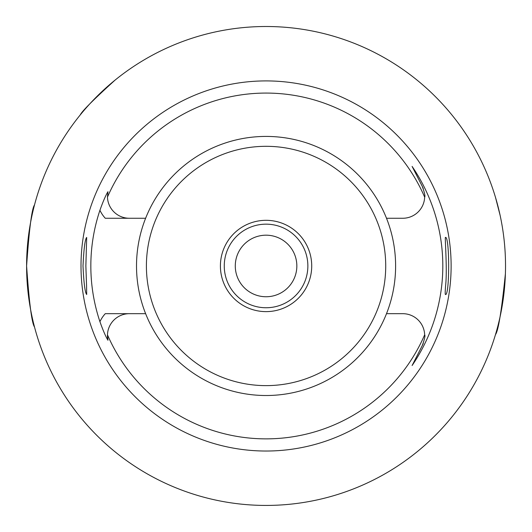 <?xml version="1.0" encoding="UTF-8"?>
<svg xmlns="http://www.w3.org/2000/svg" width="532" height="532" viewBox="0 0 532 532"><rect width="100%" height="100%" fill="white"/><g stroke="black" fill="none" stroke-linecap="round" stroke-linejoin="round"><path stroke-width="0.8" d="M505.4 273.714C501.609 310.675 498.304 330.964 495.485 334.581M495.485 197.352L500.087 215.221M80.246 114.925C81.948 111.221 93.539 99.63 115.018 80.152M26.6 265.894C29.207 228.873 31.84 208.557 34.5 204.96M26.6 265.967A239.46 239.46 0 0 1 385.793 58.587A239.46 239.46 0 0 1 385.793 473.347A239.46 239.46 0 0 1 26.6 265.967M34.5 326.974C31.834 323.31 29.2 303.001 26.6 266.047M81.004 265.967A185.063 185.063 0 0 0 358.595 426.238A185.063 185.063 0 0 0 358.595 105.702A185.063 185.063 0 0 0 81.004 265.967M445.55 286.136C445.144 291.609 445.104 294.396 445.437 294.502C449.74 296.324 449.74 235.623 445.437 237.432C444.666 236.115 447.512 269.797 445.55 286.136M86.576 286.136L85.865 265.967L86.689 237.438C85.06 239.101 83.83 248.617 83.005 265.967C83.83 283.317 85.06 292.826 86.689 294.502L86.576 286.136M145.622 313.68A129.549 129.549 0 0 0 386.505 313.68A129.549 129.549 0 0 0 266.06 136.418A129.549 129.549 0 0 0 145.622 313.68L129.362 313.68A21.912 21.912 0 0 0 107.464 334.821L107.949 340.247C105.649 336.443 102.975 330.252 99.923 321.667A175.228 175.228 0 0 1 99.923 210.273C102.989 201.661 105.662 195.47 107.949 191.693L107.464 197.119A172.9 172.9 0 0 1 424.662 197.119C425.407 196.421 424.616 192.843 422.288 186.393L412.101 166.403A176.75 176.75 0 0 1 412.101 365.531L422.288 345.541A21.912 21.912 0 0 0 423.213 343.466M386.505 313.68L402.764 313.68A21.912 21.912 0 0 1 424.662 334.821A172.9 172.9 0 0 1 107.464 334.821A21.912 21.912 0 0 0 107.949 340.247A21.912 21.912 0 0 1 107.464 334.821M145.622 218.26L129.362 218.26A21.912 21.912 0 0 1 107.464 197.119M386.505 218.26L402.764 218.26A21.912 21.912 0 0 0 424.662 197.119M129.362 313.68L105.27 313.68A32.565 32.565 0 0 0 99.923 321.667M129.362 218.26L105.27 218.26A32.565 32.565 0 0 1 99.923 210.273M423.213 188.468A21.912 21.912 0 0 0 422.288 186.393L412.101 166.403M412.101 365.531L422.288 345.541C424.616 339.09 425.407 335.519 424.662 334.821M220.408 265.967A45.652 45.652 0 0 1 288.889 226.433A45.652 45.652 0 0 1 288.889 305.508A45.652 45.652 0 0 1 220.408 265.967M266.06 146.313A119.653 119.653 0 0 0 162.44 325.797A119.653 119.653 0 0 0 369.687 325.797A119.653 119.653 0 0 0 266.06 146.313M294.495 277.757A30.783 30.783 0 0 0 262.057 235.45A30.783 30.783 0 0 0 241.634 284.7A30.783 30.783 0 0 0 294.495 277.757M304.676 281.98A41.809 41.809 0 0 1 224.258 265.967A41.809 41.809 0 0 1 274.226 224.97A41.809 41.809 0 0 1 304.676 281.98"/></g></svg>
